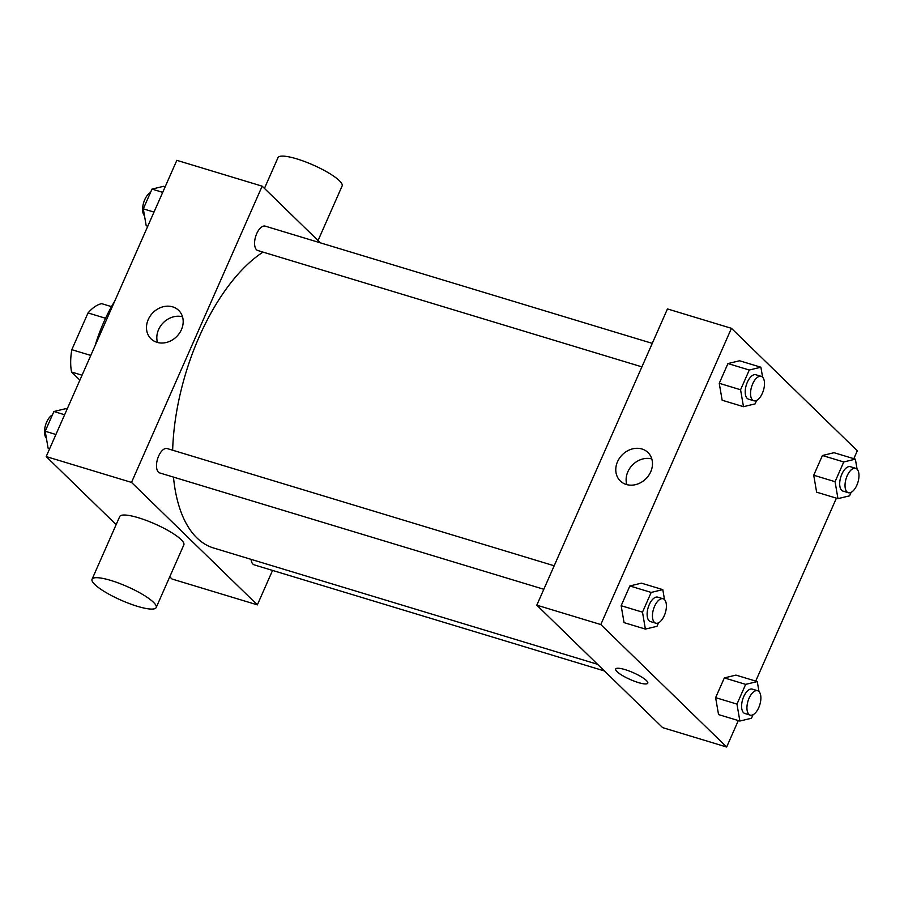 <?xml version="1.0" encoding="UTF-8"?>
<svg xmlns="http://www.w3.org/2000/svg" width="904" height="904" viewBox="0 0 904 904"><rect width="100%" height="100%" fill="white"/><g stroke="black" fill="none" stroke-linecap="round" stroke-linejoin="round"><path stroke-width="1.36" d="M90.784 355.43L71.811 349.69L88.027 312.942A43.415 21.063 106.9 0 1 101.711 303.665L111.508 306.637M79.891 380.132L71.563 372.03A43.415 21.063 106.9 0 1 71.811 349.69M82.061 375.205L71.563 372.03M105.553 318.253L88.027 312.942M95.056 345.746A101.96 49.471 -73.1 0 1 114.729 301.145M272.545 570.435L257.357 604.866L172.031 579.023L169.749 576.808M116.141 524.636L46.183 456.565L176.834 160.324L262.16 186.167L320.411 242.86M173.466 477.097A159.319 77.303 106.9 0 0 196.948 537.936A159.319 77.303 106.9 0 0 213.57 547.993L597.578 664.304M263.019 252.103A159.319 77.303 106.9 0 0 172.653 450.215M257.357 604.866L131.509 482.408L262.16 186.167M652.27 343.373L265.256 226.147A12.746 6.181 106.9 0 0 256.137 235.074A12.746 6.181 106.9 0 0 256.533 249.741A12.746 6.181 106.9 0 0 257.866 250.544L641.908 366.866M251.063 559.35A12.746 6.181 106.9 0 0 252.928 564.085A12.746 6.181 106.9 0 0 254.261 564.887L604.403 670.949M543.812 589.272L159.771 472.95A12.746 6.181 -73.1 0 1 157.556 458.961A12.746 6.181 -73.1 0 1 167.161 448.553L554.175 565.78M131.509 482.408L46.183 456.565M157.013 342.333A19.843 16.826 134.2 0 1 151.002 338.819A19.843 16.826 134.2 0 1 152.776 312.863A19.843 16.826 134.2 0 1 178.676 310.377A19.843 16.826 134.2 0 1 179.478 333.158A19.843 16.826 134.2 0 1 157.013 342.333M92.061 579.238L119.701 516.568A35.053 7.469 23.8 0 1 146.437 520.478A35.053 7.469 23.8 0 1 181.094 539.598A35.053 7.469 23.8 0 1 183.84 544.863L156.2 607.522A35.053 7.469 23.8 0 1 121.113 600.211A35.053 7.469 23.8 0 1 92.061 579.238A35.053 7.469 23.8 0 1 118.797 583.148A35.053 7.469 23.8 0 1 153.454 602.267A35.053 7.469 23.8 0 1 156.2 607.522M318.05 240.554L342.13 185.953A35.053 7.469 -156.2 0 0 313.078 164.98A35.053 7.469 -156.2 0 0 277.991 157.669L264.443 188.394M157.499 342.469A19.843 16.826 134.2 0 1 163.115 322.92A19.843 16.826 134.2 0 1 182.506 316.784M738.319 720.567L726.646 747.02L662.655 727.63L536.806 605.171L667.457 308.931L731.449 328.321L857.297 450.78L853.817 458.69M836.403 498.16L755.721 681.096M756.625 400.404L755.089 403.885L743.483 406.687L722.149 400.223L719.245 383.296L727.946 363.566L739.562 360.764L760.885 367.216L762.614 377.239M753.021 714.748L751.484 718.239L739.867 721.042L718.544 714.578L715.629 697.639L724.341 677.91L735.946 675.107L757.281 681.571L758.998 691.594M726.646 747.02L600.798 624.551L731.449 328.321M851.116 492.341L849.579 495.833L837.963 498.635L816.628 492.171L813.724 475.233L822.425 455.503L834.042 452.701L855.376 459.164L857.094 469.187M658.541 622.811L657.005 626.291L645.388 629.094L624.054 622.63L621.15 605.703L629.851 585.961L641.467 583.159L662.79 589.623L664.519 599.646M600.798 624.551L536.806 605.171M626.302 484.476A19.843 16.826 134.2 0 1 620.291 480.962A19.843 16.826 134.2 0 1 622.065 455.006A19.843 16.826 134.2 0 1 647.965 452.52A19.843 16.826 134.2 0 1 648.767 475.312A19.843 16.826 134.2 0 1 626.302 484.476M646.394 680.531A17.526 3.729 23.8 0 1 647.761 683.164A17.526 3.729 23.8 0 1 630.212 679.514A17.526 3.729 23.8 0 1 615.692 669.016A17.526 3.729 23.8 0 1 629.06 670.971A17.526 3.729 23.8 0 1 646.394 680.531M647.761 683.164A17.526 3.729 23.8 0 1 630.224 679.503A17.526 3.729 23.8 0 1 615.692 669.016M626.8 484.623A19.843 16.826 134.2 0 1 632.404 465.074A19.843 16.826 134.2 0 1 651.795 458.927M645.388 629.094L642.484 612.166L651.185 592.425L662.79 589.623M663.118 598.776L657.784 597.16A12.746 6.181 106.9 0 0 648.676 606.087A12.746 6.181 106.9 0 0 649.072 620.754A12.746 6.181 106.9 0 0 650.394 621.556L655.728 623.172A12.746 6.181 106.9 0 0 665.344 612.765A12.746 6.181 106.9 0 0 663.118 598.776A12.746 6.181 106.9 0 0 653.999 607.703A12.746 6.181 106.9 0 0 654.394 622.37A12.746 6.181 106.9 0 0 655.728 623.172M624.054 622.63L621.15 605.703L629.851 585.961L641.467 583.159M642.484 612.166L621.15 605.703M651.185 592.425L629.851 585.961M743.483 406.687L740.568 389.76L749.28 370.018L760.885 367.216M761.213 376.369L755.88 374.753A12.746 6.181 106.9 0 0 746.76 383.68A12.746 6.181 106.9 0 0 747.156 398.348A12.746 6.181 106.9 0 0 748.489 399.15L753.823 400.766A12.746 6.181 106.9 0 0 763.439 390.358A12.746 6.181 106.9 0 0 761.213 376.369A12.746 6.181 106.9 0 0 752.094 385.296A12.746 6.181 106.9 0 0 752.49 399.963A12.746 6.181 106.9 0 0 753.823 400.766M722.149 400.223L719.245 383.296L727.946 363.566L739.562 360.764M740.568 389.76L719.245 383.296M749.28 370.018L727.946 363.566M739.867 721.042L736.963 704.103L745.664 684.373L757.281 681.571M757.608 690.724L752.275 689.108A12.746 6.181 106.9 0 0 743.156 698.024A12.746 6.181 106.9 0 0 743.551 712.691A12.746 6.181 106.9 0 0 744.885 713.505L750.218 715.12A12.746 6.181 106.9 0 0 759.823 704.713A12.746 6.181 106.9 0 0 757.608 690.724A12.746 6.181 106.9 0 0 748.489 699.639A12.746 6.181 106.9 0 0 748.885 714.307A12.746 6.181 106.9 0 0 750.218 715.12M718.544 714.578L715.629 697.639L724.341 677.91L735.946 675.107M736.963 704.103L715.629 697.639M745.664 684.373L724.341 677.91M837.963 498.635L835.059 481.696L843.76 461.967L855.376 459.164M855.692 468.317L850.359 466.701A12.746 6.181 106.9 0 0 841.251 475.617A12.746 6.181 106.9 0 0 841.647 490.296A12.746 6.181 106.9 0 0 842.98 491.098L848.302 492.714A12.746 6.181 106.9 0 0 857.919 482.307A12.746 6.181 106.9 0 0 855.692 468.317A12.746 6.181 106.9 0 0 846.585 477.233A12.746 6.181 106.9 0 0 846.98 491.912A12.746 6.181 106.9 0 0 848.302 492.714M816.628 492.171L813.724 475.233L822.425 455.503L834.042 452.701M835.059 481.696L813.724 475.233M843.76 461.967L822.425 455.503M49.663 448.655L48.104 448.181L45.2 431.242L53.901 411.512L65.517 408.71L67.077 409.184M55.912 434.496L45.2 431.242M64.613 414.755L53.901 411.512M52.364 414.992A12.746 6.181 106.9 0 0 45.268 426.078A12.746 6.181 106.9 0 0 46.386 438.157M147.759 226.249L146.199 225.774L143.295 208.847L151.996 189.105L163.613 186.303L165.172 186.778M154.008 212.09L143.295 208.847M162.709 192.349L151.996 189.105M150.459 192.586A12.746 6.181 106.9 0 0 143.363 203.671A12.746 6.181 106.9 0 0 144.482 215.751"/></g></svg>
